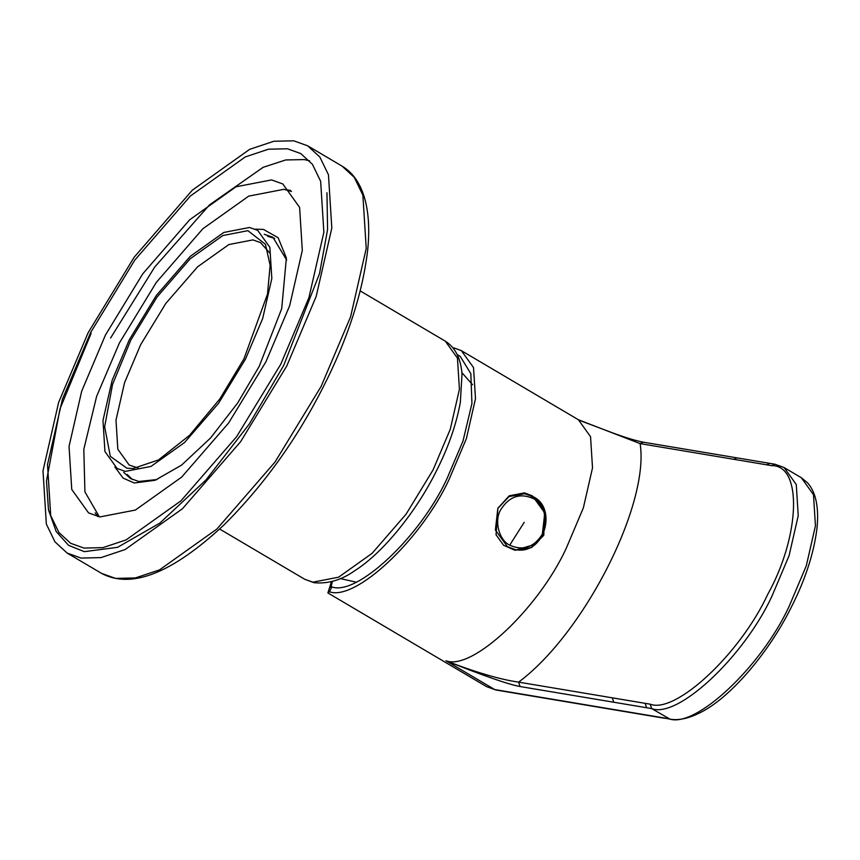 <?xml version="1.0" encoding="UTF-8"?>
<svg xmlns="http://www.w3.org/2000/svg" width="860" height="860" viewBox="0 0 860 860"><rect width="100%" height="100%" fill="white"/><g stroke="black" fill="none" stroke-linecap="round" stroke-linejoin="round"><path stroke-width="1.29" d="M506.551 546.541L515.527 549.648L507.454 546.691L495.371 530.018L497.832 508.454L508.969 496.607L524.901 493.672L533.178 496.704C557.57 508.002 544.724 555.506 515.527 549.648M646.612 707.737L613.76 702.233L612.277 697.825L645.129 703.329L646.612 707.737L651.665 708.575L650.182 704.179L645.129 703.329M801.316 477.719L784.105 467.56L796.274 484.513L798.23 515.667L789.082 555.667L771.871 596.335C743.717 657.115 677.615 718.842 651.665 708.575L670.058 719.175C678.271 720.572 687.785 718.659 698.589 713.424C729.301 699.255 768.453 653.084 790.705 608.364C804.788 580.941 813.485 554.721 816.807 529.717C818.075 518.774 817.849 509.185 816.118 500.971C814.549 493.489 811.657 487.405 807.465 482.739L801.316 477.719L813.485 494.661L815.441 525.825L806.293 565.826L789.082 606.493C760.928 667.274 694.826 729.011 668.876 718.745L494.715 689.559L445.953 660.77C483.836 675.863 508.539 684.452 520.074 686.538L518.591 682.13C499.95 679.454 475.731 672.337 445.953 660.77C471.893 671.037 537.994 609.31 566.149 548.529L583.37 507.851L592.518 467.851L590.551 436.697L578.393 419.744L640.12 443.61L643.258 442.169M331.444 581.65L327.886 592.959L329.423 591.745C355.556 601.355 421.077 539.865 449.124 479.418L466.356 438.697L475.494 398.685L473.516 367.564L461.358 350.644L453.714 347.816L453.306 348.289M543.778 535.318L544.552 509.926L536.79 498.929L524.482 492.866L509.238 495.79L497.886 508.217L496.048 534.791L503.605 545.261L514.861 550.271L531.566 547.583L543.778 535.318M524.299 492.834L532.383 495.833L544.778 512.936L542.251 535.06M534.748 544.498L514.861 550.271M329.423 591.745L331.874 586.928C356.986 596.141 419.906 537.081 446.824 479.041L462.992 441.062L471.936 403.523L470.839 373.659L460.304 356.47L457.176 354.578M453.403 348.418L453.714 347.816M332.411 581.392L330.863 587.595L331.874 586.928M129.344 339.711L112.133 380.389L102.985 420.389L104.942 451.543L117.11 468.485L125.259 471.409L150.995 466.421L184.513 442.567L218.504 403.383L245.455 359.168L262.676 318.49L271.825 278.489L269.868 247.336L257.699 230.394L249.55 227.47L223.815 232.447L190.297 256.312L156.305 295.496L129.344 339.711M243.928 358.91L219.848 398.922L189.469 435.396L158.476 459.95L133.01 468.55L126.893 468.195L110.338 456.38L104.641 426.721L112.574 384.345L130.87 339.969L157.122 296.915L190.221 258.763L222.858 235.532L247.916 230.673L265.428 244.294L270.137 265.342L267.481 294.152L243.928 358.91M269.717 252.947L260.526 242.627L252.915 239.897L228.878 244.552L197.564 266.847L165.797 303.451L140.621 344.752L124.539 382.754L115.993 420.121L117.82 449.221L129.183 465.056L138.062 467.969M90.655 332.498L62.479 399.072L47.504 464.55L50.708 515.548L58.921 532.512L70.617 543.284L83.957 548.067L102.953 547.637L126.076 539.908L180.944 500.853L236.597 436.719L280.715 364.339L308.89 297.775L323.865 232.297L320.651 181.299L312.438 164.335L300.753 153.564L287.412 148.78L268.417 149.21L245.283 156.928L190.415 195.994L134.773 260.128L90.655 332.498M265.89 361.856L228.652 422.948L181.686 477.085L135.375 510.055L99.825 516.935L88.558 512.893L71.756 489.48L69.047 446.437L81.689 391.171L105.468 334.981L142.706 273.899L189.684 219.762L235.995 186.792L271.545 179.912L282.8 183.954L299.602 207.368L302.312 250.41L289.68 305.665L265.89 361.856M285.971 189.716L290.583 190.425M97.997 516.581L95.148 512.893M274.641 238.381L267.697 236.296M127.097 474.387L132.29 479.461M286.67 260.075L272.964 237.296L264.246 234.264M114.885 466.991L123.109 478.106L134.278 482.998L155.079 480.288L181.567 465.12L210.582 437.966L237.639 403.039L259.225 366.328L281.714 308.654L286.38 257.946L278.135 237.736L263.482 229.426L255.312 229.168M157.1 479.525L138.782 481.482L130.526 478.525L123.657 472.355M99.362 516.86L84.925 491.866L83.807 449.318L96.632 396.331L119.432 342.904L156.316 282.402L202.831 228.781L248.712 196.123L283.918 189.307L291.486 191.49M110.596 338.012L154.725 267.03L209.528 204.874L263.128 167.324L285.713 159.949L304.289 159.584L309.6 160.831M91.149 333.315L59.985 408.876L46.483 481.019L48.493 509.873L56.179 531.523L68.574 545.347L84.366 551.658L117.551 547.336L159.799 523.138L206.077 479.837L249.228 424.13L283.649 365.565L319.533 273.577L327.585 229.599L326.961 192.704M88.096 332.798L134.203 257.172L192.35 190.146L249.69 149.328L273.867 141.255L293.712 140.803L307.654 145.802L319.866 157.057L328.456 174.795L331.81 228.083L316.158 296.506L286.713 366.081L240.606 441.707L182.46 508.733L125.119 549.551L100.942 557.613L81.098 558.075L67.155 553.077L54.943 541.822L46.354 524.084L43 470.796L58.652 402.373L88.096 332.798M532.963 496.628L523.987 493.522M533.426 498.628C520.139 492.705 509.26 496.37 500.789 509.614C493.995 520.579 498.908 540.112 509.722 545.154C523.02 551.077 533.899 547.412 542.37 534.167C549.164 523.202 544.24 503.659 533.426 498.628M524.192 522.332L509.722 545.154M612.277 697.825L518.591 682.13C583.8 633.874 649.773 504.401 640.12 443.61L771.71 465.658C802.509 465.023 800.316 535.844 767.711 594.421C740.18 653.858 675.551 714.208 650.182 704.179M520.074 686.538L613.76 702.233M771.71 465.658L774.774 464.196L736.88 457.853L733.806 459.304M769.721 463.357L766.658 464.808M663.823 717.896L670.166 719.196M632.25 712.843L630.971 712.392M495.994 690.021L486.566 686.645L495.897 690L665.006 718.337M774.86 464.217L783.944 467.464M445.297 341.162L457.456 358.104L459.423 389.268L450.274 429.269L433.053 469.936L406.103 514.151L372.111 553.335L338.582 577.2L312.857 582.177L304.709 579.253L314.018 582.704C328.004 584.015 341.56 580.038 354.675 570.771C383.571 552.464 416.186 511.388 435.794 472.172C447.995 448.35 456.176 425.098 460.337 402.405L462.013 374.154C460.81 358.426 455.241 347.44 445.297 341.162L360.254 290.949M342.076 166.13L354.288 177.386L362.877 195.123L366.231 248.411L350.579 316.835L321.135 386.398L275.028 462.035L216.881 529.05L159.541 569.879L135.364 577.942L115.519 578.393L101.587 573.405C131.494 589.358 172.344 573.158 224.137 524.783C263.353 485.696 296.248 440.03 322.844 387.796C347.655 339.238 362.608 293.228 367.714 249.787C369.553 231.157 368.811 215.032 365.478 201.423C361.264 184.674 353.46 172.914 342.065 166.13L307.644 145.802M736.88 457.853L643.183 442.158C635.637 440.675 625.542 437.622 612.89 432.988L579.715 420.454M461.358 350.644L578.393 419.744M327.94 592.981L486.566 686.645M472.559 384.7L461.874 372.638M340.281 578.576L355.997 582.102M304.709 579.253L219.666 529.05M67.166 553.077L101.587 573.394"/></g></svg>
